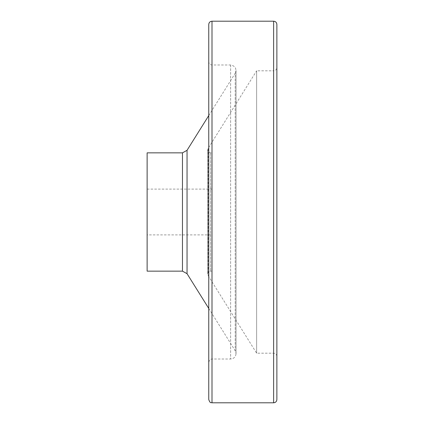 <?xml version="1.0" encoding="UTF-8"?>
<svg xmlns="http://www.w3.org/2000/svg" width="424" height="424" viewBox="0 0 424 424"><rect width="100%" height="100%" fill="white"/><g stroke="black" fill="none" stroke-linecap="round" stroke-linejoin="round"><path stroke-width="0.32" stroke-dasharray="2.12 1.59" d="M212 234.896L212 189.104L212 234.896L147.128 234.896L147.128 189.104L147.128 234.896M212 152.852L212 271.148L212 152.852L210.664 152.852C208.083 152.317 207.251 150.812 208.168 148.342L256.637 70.808L256.637 353.192L256.637 70.808L273.628 70.808L273.628 353.192L273.628 70.808C275.6 70.617 276.681 69.536 276.872 67.564L276.872 356.436L276.872 67.564M276.872 399.556L276.872 24.444M147.128 271.148L147.128 152.852M208.756 115.577L235.209 73.262L235.209 350.738L235.209 73.262C236.883 68.73 235.357 65.969 230.624 64.989L212 64.989C210.028 64.798 208.947 63.717 208.756 61.745L208.756 362.255L208.756 61.745M208.756 399.556L208.756 24.444M210.664 152.852L210.664 271.148L210.664 152.852M208.168 148.342L208.168 275.658L208.168 148.342M182.458 271.148L182.458 152.852M187.042 273.687L187.042 150.313M230.624 64.989L230.624 359.011L230.624 64.989M212 64.989L212 359.011L212 64.989M212 402.8L212 21.2M273.628 402.8L273.628 21.2M212 271.148L210.664 271.148C208.873 271.323 207.893 272.303 207.718 274.095L208.168 275.658L256.637 353.192L273.628 353.192C275.6 353.383 276.681 354.464 276.872 356.436M207.718 149.905L207.718 274.095L207.718 149.905M208.756 308.423L235.209 350.738L236.03 353.605L236.03 70.395L236.03 353.605C235.712 356.891 233.91 358.693 230.624 359.011L212 359.011C211.136 359.621 210.394 357.745 208.756 362.255M147.128 189.104L212 189.104"/><path stroke-width="0.64" d="M212 21.2L273.628 21.2C275.6 21.391 276.681 22.472 276.872 24.444L276.872 399.556C276.681 401.528 275.6 402.609 273.628 402.8L212 402.8C211.168 402.201 210.421 404.083 208.756 399.556L208.756 24.444C208.947 22.472 210.028 21.391 212 21.2L212 402.8M147.128 152.852L147.128 271.148L182.458 271.148L182.458 152.852L147.128 152.852M208.756 115.577L187.042 150.313L182.458 152.852M187.042 150.313L187.042 273.687L182.458 271.148M273.628 21.2L273.628 402.8M187.042 273.687L208.756 308.423"/></g></svg>
